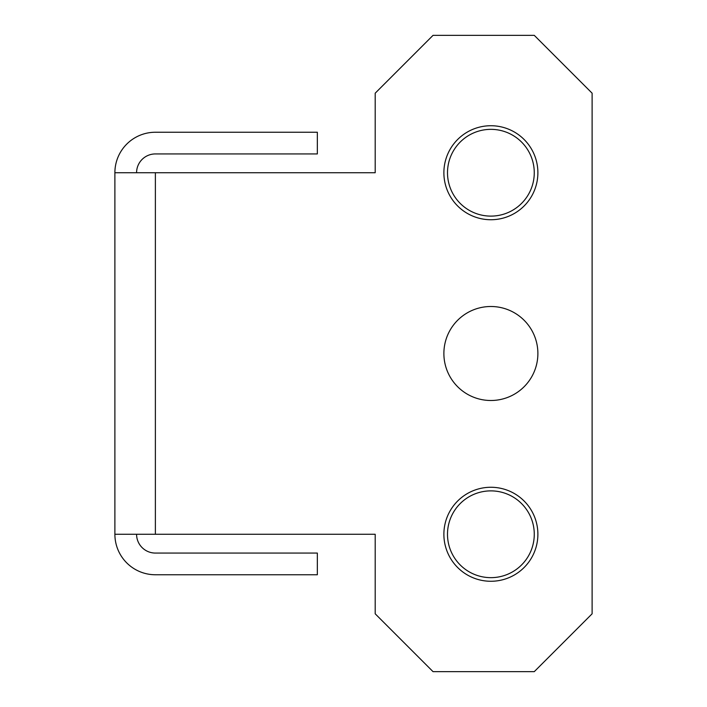 <?xml version="1.0" encoding="UTF-8"?>
<svg xmlns="http://www.w3.org/2000/svg" width="707" height="707" viewBox="0 0 707 707"><rect width="100%" height="100%" fill="white"/><g stroke="black" fill="none" stroke-linecap="round" stroke-linejoin="round"><path stroke-width="1.06" d="M443.881 172.729A46.998 46.998 0 0 1 490.879 125.731A46.998 46.998 0 0 1 537.886 172.729A46.998 46.998 0 0 1 490.879 219.736A46.998 46.998 0 0 1 443.881 172.729M443.881 534.271A46.998 46.998 0 0 1 490.879 487.264A46.998 46.998 0 0 1 537.886 534.271A46.998 46.998 0 0 1 490.879 581.269A46.998 46.998 0 0 1 443.881 534.271M443.881 353.5A46.998 46.998 0 0 1 490.879 306.502A46.998 46.998 0 0 1 537.886 353.5A46.998 46.998 0 0 1 490.879 400.498A46.998 46.998 0 0 1 443.881 353.5M136.584 172.729A18.797 18.797 0 0 1 155.381 153.932L317.346 153.932L317.346 132.244L155.381 132.244A40.493 40.493 0 0 0 114.888 172.729L375.196 172.729L375.196 93.191L433.038 35.35L534.271 35.35L592.113 93.191L592.113 613.809L534.271 671.65L433.038 671.65L375.196 613.809L375.196 534.271L114.888 534.271L114.888 172.729M136.584 534.271A18.797 18.797 0 0 0 155.381 553.068L317.346 553.068L317.346 574.756L155.381 574.756A40.493 40.493 0 0 1 114.888 534.271M507.449 574.367A43.383 43.383 0 0 1 450.783 550.833A43.383 43.383 0 0 1 474.317 494.166A43.383 43.383 0 0 1 530.984 517.701A43.383 43.383 0 0 1 507.449 574.367M502.209 214.61A43.383 43.383 0 0 1 449.007 184.059A43.383 43.383 0 0 1 479.558 130.857A43.383 43.383 0 0 1 532.76 161.408A43.383 43.383 0 0 1 502.209 214.61M155.381 534.271L155.381 172.729"/></g></svg>

